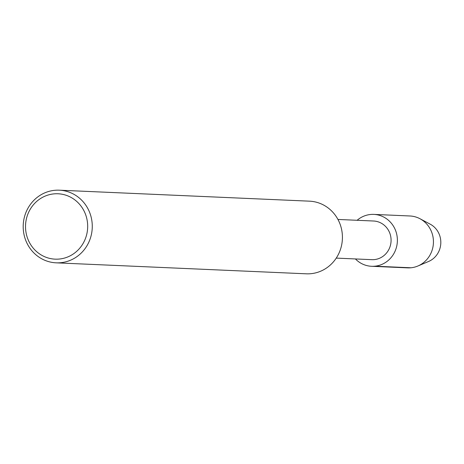 <?xml version="1.0" encoding="UTF-8"?>
<svg xmlns="http://www.w3.org/2000/svg" width="464" height="464" viewBox="0 0 464 464"><rect width="100%" height="100%" fill="white"/><g stroke="black" fill="none" stroke-linecap="round" stroke-linejoin="round"><path stroke-width="0.7" d="M337.943 219.449L373.549 221.009A19.349 18.38 92.5 0 1 391.059 241.158A19.349 18.38 92.5 0 1 371.821 259.666M373.851 214.397A25.967 24.667 92.5 0 0 370.492 214.49A25.967 24.667 92.5 0 0 357.118 220.29A25.967 24.667 92.5 0 1 370.492 214.49A25.967 24.667 92.5 0 1 395.943 248.965A25.967 24.667 92.5 0 1 355.418 258.947A25.967 24.667 92.5 0 0 371.531 266.284A25.967 24.667 92.5 0 0 397.352 241.442A25.967 24.667 92.5 0 0 373.851 214.397L409.909 215.98A25.967 24.667 92.5 0 1 419.966 218.73A25.967 24.667 92.5 0 1 433.417 243.003A25.967 24.667 92.5 0 1 417.89 266.005A25.967 24.667 92.5 0 1 407.595 267.867M59.334 190.188A36.354 34.539 92.5 0 1 92.237 228.056A36.354 34.539 92.5 0 1 56.086 262.827A36.354 34.539 92.5 0 1 23.2 227.435A36.354 34.539 92.5 0 1 54.63 190.315A36.354 34.539 92.5 0 1 59.334 190.188L309.476 201.167A36.354 34.539 92.5 0 1 342.386 239.041A36.354 34.539 92.5 0 1 306.234 273.812M53.807 193.888A32.724 31.082 92.5 0 1 84.808 240.074A32.724 31.082 92.5 0 1 31.181 245.415A32.724 31.082 92.5 0 1 53.807 193.888M419.966 218.73L430.174 224.153A20.515 19.488 92.5 0 1 440.8 243.327A20.515 19.488 92.5 0 1 428.533 261.499L417.896 266.005M410.988 267.774L374.924 266.191M336.249 258.106L371.85 259.666M56.138 262.833L306.286 273.812M371.571 266.284L407.636 267.867"/></g></svg>
